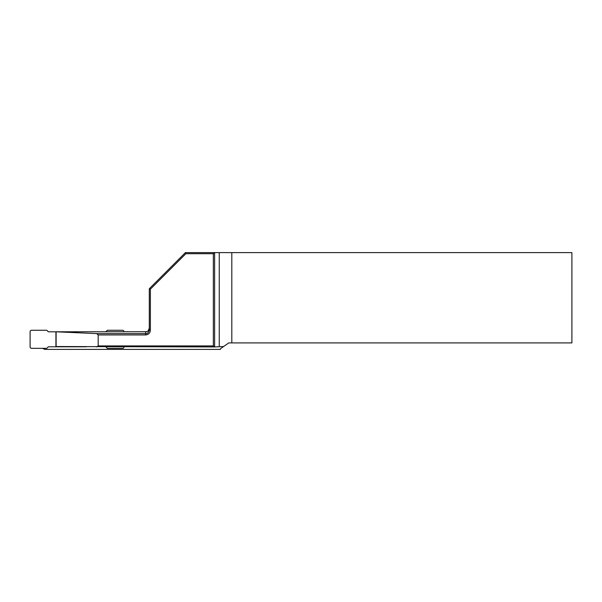<?xml version="1.0" encoding="UTF-8"?>
<svg xmlns="http://www.w3.org/2000/svg" width="602" height="602" viewBox="0 0 602 602"><rect width="100%" height="100%" fill="white"/><g stroke="black" fill="none" stroke-linecap="round" stroke-linejoin="round"><path stroke-width="0.9" d="M213.349 253.698L185.867 253.698L150.38 289.186L150.38 329.971C150.229 332.921 148.664 334.577 145.684 334.938L98.179 334.938L98.179 345.924L213.349 345.924L213.349 253.698L214.621 252.629L214.621 346.94L55.926 346.534L55.926 331.785L96.644 333.606L145.684 333.606C147.467 333.756 148.671 332.545 149.296 329.971L149.296 288.734L185.416 252.614L231.808 252.614L231.808 342.914L571.9 342.914L571.9 252.614L231.808 252.614M42.509 348.332L44.781 349.386L220.392 349.386L220.52 348.686L223.598 346.526L214.628 346.955L213.349 345.924M223.598 346.526L228.76 342.914L231.808 342.914M145.684 334.938L145.684 331.717L56.114 331.8L56.114 346.541M98.179 334.938L96.644 333.606M96.629 346.955L98.179 345.924M185.867 253.698L185.416 252.614M150.38 289.186L149.296 288.734M150.38 329.971L149.296 329.971M105.929 346.955L107.306 348.332L122.56 348.332A1.452 1.445 -0 0 0 124.012 346.955M55.926 331.807L48.341 331.807L46.806 330.272L31.552 330.272A1.452 1.445 180 0 0 30.1 331.717L30.1 346.887A1.452 1.445 -0 0 0 31.552 348.332L46.806 348.332L48.341 346.797L86.297 346.797M105.847 331.732L107.306 330.272L122.56 330.272A1.452 1.445 180 0 1 124.012 331.717M219.256 346.556L219.256 252.614M145.684 331.717C146.768 330.987 147.513 333.117 149.296 328.105"/></g></svg>

